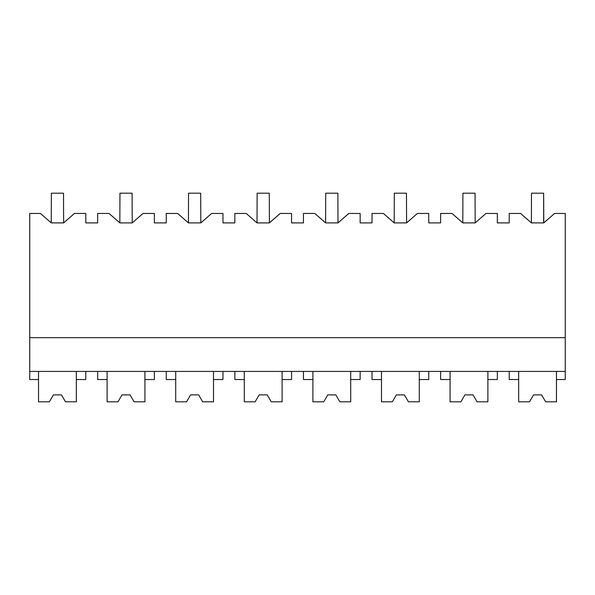 <?xml version="1.0" encoding="UTF-8"?>
<svg xmlns="http://www.w3.org/2000/svg" width="595" height="595" viewBox="0 0 595 595"><rect width="100%" height="100%" fill="white"/><g stroke="black" fill="none" stroke-linecap="round" stroke-linejoin="round"><path stroke-width="0.89" d="M76.331 371.421L76.331 401.804L65.472 401.804L61.478 394.894L53.379 394.894L49.392 401.804L38.526 401.804L38.526 379.528L29.75 379.528L29.75 213.449L40.445 213.449L51.252 222.902L63.635 222.902L74.434 213.449L85.784 213.449L85.784 222.902L97.669 222.902L97.669 213.449L109.041 213.449L119.84 222.902L132.224 222.902L143.031 213.449L154.373 213.449L154.373 222.902L166.258 222.902L166.258 213.449L177.63 213.449L188.429 222.902L200.82 222.902L211.619 213.449L222.969 213.449L222.969 222.902L234.846 222.902L234.846 213.449L246.218 213.449L257.025 222.902L269.409 222.902L280.208 213.449L291.557 213.449L291.557 222.902L303.443 222.902L303.443 213.449L314.815 213.449L325.614 222.902L337.997 222.902L348.804 213.449L360.154 213.449L360.154 222.902L372.031 222.902L372.031 213.449L383.403 213.449L394.21 222.902L406.593 222.902L417.393 213.449L428.742 213.449L428.742 222.902L440.627 222.902L440.627 213.449L451.999 213.449L462.798 222.902L475.182 222.902L485.981 213.449L497.331 213.449L497.331 222.902L509.216 222.902L509.216 213.449L520.588 213.449L531.387 222.902L543.778 222.902L554.577 213.449L565.25 213.449L565.25 379.528L556.474 379.528L556.474 371.421M51.252 222.902L51.356 193.196L63.509 193.196L63.635 222.902M29.75 371.421L565.25 371.421M38.526 379.528L38.526 371.421M29.75 337.67L565.25 337.67M556.474 379.528L556.474 401.804L545.608 401.804L541.621 394.894L533.522 394.894L529.528 401.804L518.669 401.804L518.669 379.528L509.216 379.528L509.216 371.421M518.669 379.528L518.669 371.421M76.331 379.528L85.784 379.528L85.784 371.421M350.7 371.421L350.7 401.804L339.834 401.804L335.848 394.894L327.748 394.894L323.754 401.804L312.896 401.804L312.896 379.528L303.443 379.528L303.443 371.421M312.896 379.528L312.896 371.421M350.7 379.528L360.154 379.528L360.154 371.421M144.927 371.421L144.927 401.804L134.061 401.804L130.074 394.894L121.968 394.894L117.981 401.804L107.115 401.804L107.115 379.528L97.669 379.528L97.669 371.421M107.115 379.528L107.115 371.421M144.927 379.528L154.373 379.528L154.373 371.421M213.516 371.421L213.516 401.804L202.65 401.804L198.663 394.894L190.564 394.894L186.577 401.804L175.711 401.804L175.711 379.528L166.258 379.528L166.258 371.421M175.711 379.528L175.711 371.421M213.516 379.528L222.969 379.528L222.969 371.421M440.627 371.421L440.627 379.528L450.073 379.528L450.073 371.421M450.073 379.528L450.073 401.804L460.939 401.804L464.926 394.894L473.032 394.894L477.019 401.804L487.885 401.804L487.885 371.421M487.885 379.528L497.331 379.528L497.331 371.421M372.031 371.421L372.031 379.528L381.484 379.528L381.484 371.421M381.484 379.528L381.484 401.804L392.35 401.804L396.337 394.894L404.436 394.894L408.423 401.804L419.289 401.804L419.289 371.421M419.289 379.528L428.742 379.528L428.742 371.421M282.104 371.421L282.104 401.804L271.246 401.804L267.252 394.894L259.152 394.894L255.166 401.804L244.3 401.804L244.3 379.528L234.846 379.528L234.846 371.421M244.3 379.528L244.3 371.421M282.104 379.528L291.557 379.528L291.557 371.421M531.387 222.902L531.491 193.196L543.644 193.196L543.778 222.902M462.798 222.902L462.903 193.196L475.055 193.196L475.182 222.902M394.21 222.902L394.314 193.196L406.467 193.196L406.593 222.902M325.614 222.902L325.718 193.196L337.871 193.196L337.997 222.902M257.025 222.902L257.129 193.196L269.282 193.196L269.409 222.902M188.429 222.902L188.533 193.196L200.686 193.196L200.82 222.902M119.84 222.902L119.945 193.196L132.097 193.196L132.224 222.902M53.379 394.894L61.478 394.894M121.968 394.894L130.074 394.894M190.564 394.894L198.663 394.894M259.152 394.894L267.252 394.894M327.748 394.894L335.848 394.894M396.337 394.894L404.436 394.894M464.926 394.894L473.032 394.894M533.522 394.894L541.621 394.894M543.644 193.196L543.644 222.902"/></g></svg>
